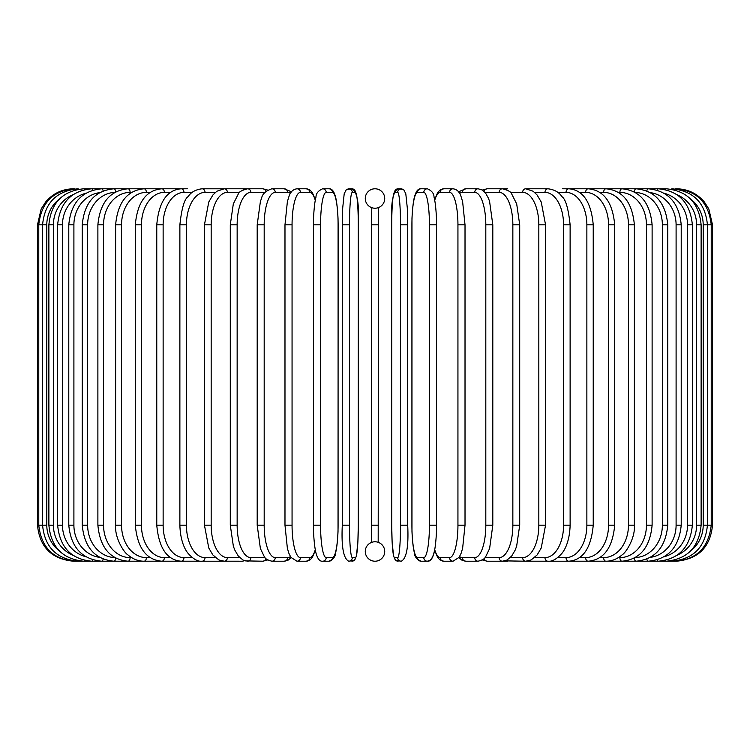 <?xml version="1.0" encoding="UTF-8"?>
<svg xmlns="http://www.w3.org/2000/svg" width="750" height="750" viewBox="0 0 750 750"><rect width="100%" height="100%" fill="white"/><g stroke="black" fill="none" stroke-linecap="round" stroke-linejoin="round"><path stroke-width="1.12" d="M371.503 542.419L371.4 224.803L378.6 224.803L378.6 207.544L378.188 542.306M374.991 561.216A3.6 3.6 0 0 0 375.009 561.216A9.722 9.722 0 0 0 384.722 551.494A9.722 9.722 0 0 0 375 541.772A9.722 9.722 0 0 0 365.278 551.494A9.722 9.722 0 0 0 375 561.216A3.6 3.6 0 0 1 374.991 561.216A3.6 3.6 0 0 0 375.009 561.216A3.6 3.6 0 0 1 374.991 561.216M374.991 188.784A3.6 3.6 0 0 1 375.009 188.784A3.6 3.6 0 0 0 374.991 188.784A9.722 9.722 0 0 0 365.278 198.506A9.722 9.722 0 0 0 375 208.228A9.722 9.722 0 0 0 384.722 198.506A9.722 9.722 0 0 0 375 188.784M377.691 542.147L377.091 541.997M376.434 541.875L375.741 541.8M371.4 224.803L371.812 207.694M372.309 207.853L372.909 208.003M373.566 208.125L374.259 208.2M375.769 208.2L376.425 208.125M374.231 541.8L373.575 541.875M37.5 224.803L46.8 224.803L46.8 525.197L37.5 525.197L37.5 224.803L41.175 208.95L45.591 202.059C52.903 193.444 62.212 189.019 73.519 188.784L73.519 188.803M73.519 561.197L222.741 561.216A3.6 2.953 90 0 0 223.209 561.169M74.756 188.944L74.662 188.784C53.184 190.594 41.222 202.603 38.775 224.803L38.775 525.197C41.297 547.472 53.259 559.481 74.662 561.216L74.756 561.056M59.531 198.891A32.419 31.922 90 0 0 46.8 224.803M78.394 189.216A3.6 0.628 -90 0 0 78.103 188.784C56.55 190.884 44.709 202.894 42.572 224.803L42.572 525.197C44.709 547.106 56.55 559.116 78.103 561.216A3.6 0.628 90 0 0 78.394 560.784M46.8 525.197A32.419 31.922 90 0 0 59.531 551.109M48.881 224.803L53.409 224.803L53.409 525.197L48.881 525.197L48.881 224.803C51.009 202.856 62.653 190.847 83.794 188.784A3.6 0.928 -90 0 1 84.394 189.619M72.825 194.812A32.419 31.312 90 0 0 53.409 224.803M53.409 525.197A32.419 31.312 90 0 0 72.825 555.188M84.394 560.381A3.6 0.928 90 0 1 83.794 561.216C62.653 559.153 51.009 547.144 48.881 525.197M57.637 224.803L62.475 224.803L62.475 525.197L57.637 525.197L57.637 224.803C59.775 202.791 71.128 190.791 91.697 188.784A3.6 1.228 -90 0 1 92.672 190.172M85.781 193.284A32.419 30.459 90 0 0 62.475 224.803M62.475 525.197A32.419 30.459 90 0 0 85.781 556.716M92.672 559.828A3.6 1.228 90 0 1 91.697 561.216C71.128 559.209 59.775 547.209 57.637 525.197M68.784 224.803L73.903 224.803L73.903 525.197L68.784 525.197L68.784 224.803C70.922 202.716 81.919 190.706 101.766 188.784L83.794 188.784M99.647 192.628A32.419 29.381 90 0 0 73.903 224.803M103.153 190.912A3.6 1.519 -90 0 0 101.766 188.784L113.906 188.784A3.6 1.8 -90 0 1 115.697 191.925M73.903 525.197A32.419 29.381 90 0 0 99.647 557.372M103.153 559.087A3.6 1.519 90 0 1 101.766 561.216C81.919 559.294 70.922 547.284 68.784 525.197M82.237 224.803L87.638 224.803L87.638 525.197L82.237 525.197L82.237 224.803C84.375 202.613 94.931 190.612 113.906 188.784L128.044 188.784A3.6 2.062 -90 0 1 130.106 192.384A32.419 26.559 90 0 0 103.556 224.803L103.556 525.197L97.884 525.197L97.884 224.803L103.556 224.803M114.844 192.394A32.419 28.078 90 0 0 87.638 224.803M87.638 525.197A32.419 28.078 90 0 0 114.844 557.606M115.697 558.075A3.6 1.8 90 0 1 113.906 561.216C94.931 559.387 84.375 547.388 82.237 525.197M131.616 192.384L130.106 192.384M103.556 525.197A32.419 26.559 90 0 0 130.106 557.616L131.616 557.616M130.106 557.616A3.6 2.062 90 0 1 128.044 561.216C110.081 559.519 100.022 547.509 97.884 525.197M115.622 224.803L121.537 224.803L121.537 525.197L115.622 525.197L115.622 224.803C117.75 202.341 127.228 190.331 144.056 188.784L128.044 188.784C110.081 190.481 100.022 202.491 97.884 224.803M150.197 192.384L146.372 192.384A32.419 24.834 90 0 0 121.537 224.803M146.372 192.384A3.6 2.316 -90 0 0 144.056 188.784L161.822 188.784A3.6 2.55 -90 0 1 164.372 192.384A32.419 22.922 90 0 0 141.45 224.803L141.45 525.197L135.3 525.197L135.3 224.803L141.45 224.803M121.537 525.197A32.419 24.834 90 0 0 146.372 557.616L150.197 557.616M146.372 557.616A3.6 2.316 90 0 1 144.056 561.216C138.253 561.216 132.863 559.097 127.875 554.859C124.031 552.722 114.591 537.891 115.622 525.197M170.456 192.384L164.372 192.384M141.45 525.197A32.419 22.922 90 0 0 164.372 557.616L170.456 557.616M164.372 557.616A3.6 2.55 90 0 1 161.822 561.216C146.25 559.856 137.409 547.856 135.3 525.197M156.769 224.803L163.134 224.803L163.134 525.197L156.769 525.197L156.769 224.803C158.859 201.909 167.006 189.909 181.209 188.784L161.822 188.784C146.25 190.144 137.409 202.144 135.3 224.803M192.253 192.384L183.975 192.384A32.419 20.841 90 0 0 163.134 224.803M183.975 192.384A3.6 2.756 -90 0 0 181.209 188.784L187.294 188.784M163.134 525.197A32.419 20.841 90 0 0 183.975 557.616L192.253 557.616M183.975 557.616A3.6 2.756 90 0 1 181.209 561.216C167.006 560.091 158.859 548.091 156.769 525.197M179.878 224.803L186.431 224.803L186.431 525.197L179.878 525.197L179.878 224.803C181.65 208.397 184.397 198.994 188.128 196.594C190.997 192.169 195.647 189.562 202.078 188.784A3.6 2.953 -90 0 1 205.031 192.384A32.419 18.591 90 0 0 186.431 224.803M215.4 192.384L205.031 192.384M186.431 525.197A32.419 18.591 90 0 0 205.031 557.616L215.4 557.616M223.209 188.831A3.6 2.953 -90 0 0 222.741 188.784L224.259 188.784A3.6 3.122 -90 0 1 227.381 192.384A32.419 16.209 90 0 0 211.172 224.803L211.172 525.197L204.45 525.197L204.45 224.803L211.172 224.803M205.031 557.616A3.6 2.953 90 0 1 202.078 561.216C197.897 561.75 193.219 559.106 188.025 553.275C185.747 550.631 180.347 542.044 179.878 525.197M239.719 192.384L227.381 192.384M211.172 525.197A32.419 16.209 90 0 0 227.381 557.616L239.719 557.616M244.078 189.45A3.6 3.122 -90 0 0 242.269 188.784L224.259 188.784L216.881 191.222L212.934 194.963L208.772 201.994L204.45 224.803M244.078 560.55A3.6 3.122 90 0 1 242.269 561.216L223.537 561.197M227.381 557.616A3.6 3.122 90 0 1 224.259 561.216L218.906 559.959L212.841 554.925L208.781 548.025L204.45 525.197M230.287 224.803L237.15 224.803L237.15 525.197L230.287 525.197L230.287 224.803L233.316 203.897L238.303 193.978C238.763 191.981 241.856 190.247 247.584 188.784A3.6 3.263 -90 0 1 250.856 192.384A32.419 13.697 90 0 0 237.15 224.803M265.012 192.384L250.856 192.384M237.15 525.197A32.419 13.697 90 0 0 250.856 557.616L265.012 557.616M265.95 191.391A3.6 3.263 -90 0 0 262.809 188.784L267.638 190.059L262.809 188.784L242.269 188.784M265.95 558.609A3.6 3.263 90 0 1 262.809 561.216L267.638 559.941L262.809 561.216L245.081 560.878M250.856 557.616A3.6 3.263 90 0 1 247.584 561.216L243.019 560.072L238.303 556.022L234.872 550.191L233.362 546.272L230.287 525.197M257.419 224.803L264.188 224.803L264.188 525.197L257.194 525.197L257.194 224.803L260.419 201.384L261.609 198.159C262.369 193.969 265.8 190.838 271.884 188.784A3.6 3.384 -90 0 1 275.269 192.384A32.419 11.091 90 0 0 264.188 224.803M290.409 193.444A32.419 11.091 90 0 0 287.587 192.384L275.269 192.384M264.188 525.197A32.419 11.091 90 0 0 275.269 557.616L287.587 557.616A32.419 11.091 90 0 0 290.409 556.556M287.587 192.384A3.6 3.384 -90 0 0 284.203 188.784L271.884 188.784L284.203 188.784L289.838 191.1L291.075 192.375L289.838 191.1L284.203 188.784M287.587 557.616A3.6 3.384 90 0 1 284.203 561.216L288.291 560.044L291.075 557.625M275.269 557.616A3.6 3.384 90 0 1 271.884 561.216L267.638 559.941M285.103 224.803L292.059 224.803L292.059 525.197L284.981 525.197L284.981 224.803L287.381 201.638L288.928 196.613C290.316 191.972 292.997 189.356 296.972 188.784A3.6 3.478 -90 0 1 300.45 192.384A32.419 8.391 90 0 0 292.059 224.803M315.281 200.353A32.419 8.391 90 0 0 309.769 192.384L300.45 192.384M292.059 525.197A32.419 8.391 90 0 0 300.45 557.616L309.769 557.616A32.419 8.391 90 0 0 315.281 549.647M309.769 192.384A3.6 3.478 -90 0 0 306.291 188.784L296.972 188.784M309.769 557.616A3.6 3.478 90 0 1 306.291 561.216L310.162 559.828L312.366 557.362L315.394 550.209M300.45 557.616A3.6 3.478 90 0 1 296.972 561.216L306.291 561.216M313.472 224.803L320.569 224.803L320.569 525.197L313.472 525.197M320.569 525.197A32.419 5.625 90 0 0 326.194 557.616L332.447 557.616A32.419 5.625 90 0 0 338.081 525.197L338.081 224.803A32.419 5.625 90 0 0 332.447 192.384L326.194 192.384A32.419 5.625 90 0 0 320.569 224.803M326.194 192.384A3.6 3.544 -90 0 0 322.65 188.784L328.903 188.784C331.491 188.475 333.534 190.622 335.025 195.234C335.166 195.609 337.162 200.438 338.025 218.484L338.137 224.803L338.025 218.484C337.162 200.438 335.166 195.609 335.025 195.234C333.534 190.622 331.491 188.475 328.903 188.784L322.65 188.784C318.197 190.734 315.975 193.528 315.975 197.156C315.881 197.541 314.269 202.463 313.528 218.447L313.519 531.516C314.391 549.562 316.388 554.391 316.528 554.766C318.019 559.378 320.062 561.525 322.65 561.216L328.903 561.216A3.6 3.544 90 0 0 332.447 557.616M332.447 192.384A3.6 3.544 -90 0 0 328.903 188.784M326.194 557.616A3.6 3.544 90 0 1 322.65 561.216M342.309 224.803L349.491 224.803L349.491 525.197L342.3 525.197L342.309 224.803M349.491 525.197A32.419 2.822 90 0 0 352.312 557.616L355.453 557.616A32.419 2.822 90 0 0 358.275 525.197L358.275 224.803A32.419 2.822 90 0 0 355.453 192.384L352.312 192.384A32.419 2.822 90 0 0 349.491 224.803M352.312 192.384A3.6 3.591 -90 0 0 348.722 188.784L346.369 189.572L344.203 193.716L342.703 207.975L342.3 224.803L342.703 207.975L344.203 193.716L346.369 189.572L351.863 188.784L348.722 188.784M355.453 192.384A3.6 3.591 -90 0 0 351.863 188.784C357.178 191.428 359.316 203.438 358.294 224.803L358.294 525.197L357.881 542.025L356.381 556.284L354.216 560.428L351.863 561.216A3.6 3.591 90 0 0 355.453 557.616M352.312 557.616A3.6 3.591 90 0 1 348.722 561.216L354.216 560.428L356.381 556.284L357.881 542.025L358.294 525.197M378.6 525.197L371.4 525.197M400.509 224.803L407.7 224.803L407.7 525.197L400.509 525.197L400.509 224.803A32.419 2.822 -90 0 0 397.688 192.384L394.547 192.384A32.419 2.822 -90 0 0 391.725 224.803L391.725 525.197A32.419 2.822 -90 0 0 394.547 557.616L397.688 557.616A32.419 2.822 -90 0 0 400.509 525.197M397.688 557.616A3.6 3.591 -90 0 0 401.278 561.216C406.584 558.572 408.731 546.562 407.7 525.197L407.7 224.803L407.297 207.975L405.797 193.716L403.631 189.572L401.278 188.784A3.6 3.591 90 0 0 397.688 192.384M407.7 224.803L407.297 207.975L405.797 193.716L403.631 189.572L398.137 188.784A3.6 3.591 90 0 0 394.547 192.384M401.278 188.784L398.137 188.784C392.822 191.428 390.684 203.438 391.706 224.803L391.706 525.197L392.119 542.025L393.619 556.284L395.784 560.428L398.137 561.216A3.6 3.591 -90 0 1 394.547 557.616M436.528 525.197L436.472 218.447C435.731 202.463 434.119 197.541 434.025 197.156C434.025 193.528 431.803 190.734 427.35 188.784A3.6 3.544 90 0 0 423.806 192.384L417.553 192.384A32.419 5.625 -90 0 0 411.919 224.803L411.919 525.197A32.419 5.625 -90 0 0 417.553 557.616L423.806 557.616A32.419 5.625 -90 0 0 429.431 525.197L429.431 224.803L436.528 224.803M429.431 224.803A32.419 5.625 -90 0 0 423.806 192.384M423.806 557.616A3.6 3.544 -90 0 0 427.35 561.216C429.938 561.525 431.981 559.378 433.472 554.766C433.612 554.391 435.609 549.562 436.481 531.516L436.584 525.197L429.431 525.197M434.719 549.647A32.419 8.391 -90 0 0 440.231 557.616L449.55 557.616A3.6 3.478 -90 0 0 453.028 561.216L443.709 561.216L439.838 559.828L437.634 557.362L434.606 550.209L433.472 554.766L431.522 558.919L430.078 560.344L427.35 561.216L421.097 561.216C416.644 559.266 414.422 556.472 414.431 552.844C414.328 552.459 412.716 547.537 411.975 531.553L411.975 218.484C412.838 200.438 414.834 195.609 414.975 195.234C416.466 190.622 418.509 188.475 421.097 188.784L427.35 188.784L421.097 188.784A3.6 3.544 90 0 0 417.553 192.384M421.097 561.216A3.6 3.544 -90 0 1 417.553 557.616M449.55 557.616A32.419 8.391 -90 0 0 457.941 525.197L457.941 224.803L465.019 224.803L462.619 201.638L461.072 196.613C459.684 191.972 457.003 189.356 453.028 188.784A3.6 3.478 90 0 0 449.55 192.384L440.231 192.384A32.419 8.391 -90 0 0 434.719 200.353M457.941 224.803A32.419 8.391 -90 0 0 449.55 192.384M464.897 525.197L457.941 525.197M453.028 188.784L443.709 188.784A3.6 3.478 90 0 0 440.231 192.384M443.709 561.216A3.6 3.478 -90 0 1 440.231 557.616M459.591 556.556A32.419 11.091 -90 0 0 462.413 557.616L474.731 557.616A32.419 11.091 -90 0 0 485.813 525.197L485.813 224.803L492.806 224.803L489.581 201.384L488.391 198.159L485.606 193.153L482.194 189.956L478.116 188.784A3.6 3.384 90 0 0 474.731 192.384L462.413 192.384A32.419 11.091 -90 0 0 459.591 193.444M485.813 224.803A32.419 11.091 -90 0 0 474.731 192.384M492.581 525.197L485.813 525.197M465.797 188.784L460.162 191.1L458.925 192.375L460.162 191.1L465.797 188.784L478.116 188.784L465.797 188.784A3.6 3.384 90 0 0 462.413 192.384M458.925 557.625L461.709 560.044L465.797 561.216A3.6 3.384 -90 0 1 462.413 557.616M465.797 561.216L478.116 561.216A3.6 3.384 -90 0 1 474.731 557.616M484.988 557.616L499.144 557.616A32.419 13.697 -90 0 0 512.85 525.197L512.85 224.803L519.712 224.803L516.684 203.897L511.697 193.978C511.238 191.981 508.144 190.247 502.416 188.784A3.6 3.263 90 0 0 499.144 192.384L484.988 192.384M512.85 224.803A32.419 13.697 -90 0 0 499.144 192.384M519.712 224.803L519.712 525.197L512.85 525.197M505.922 189.45A3.6 3.122 90 0 1 507.731 188.784L487.191 188.784A3.6 3.263 90 0 0 484.05 191.391M492.806 224.803L492.806 525.197L489.619 548.503L485.625 556.809C485.072 558.581 482.569 560.053 478.116 561.216L482.362 559.941L487.191 561.216A3.6 3.263 -90 0 1 484.05 558.609M482.362 559.941L487.191 561.216L502.416 561.216A3.6 3.263 -90 0 1 499.144 557.616M510.281 557.616L522.619 557.616A32.419 16.209 -90 0 0 538.828 525.197L538.828 224.803L545.55 224.803L541.228 201.994L537.066 194.963L533.119 191.222L525.741 188.784A3.6 3.122 90 0 0 522.619 192.384L510.281 192.384M538.828 224.803A32.419 16.209 -90 0 0 522.619 192.384M545.55 224.803L545.55 525.197L538.828 525.197M519.712 525.197L516.638 546.272L515.128 550.191L511.697 556.022L506.981 560.072L502.416 561.216L507.731 561.216A3.6 3.122 -90 0 1 505.922 560.55M504.919 560.878L525.741 561.216A3.6 3.122 -90 0 1 522.619 557.616M534.6 557.616L544.969 557.616A32.419 18.591 -90 0 0 563.569 525.197L563.569 224.803L570.122 224.803C568.35 208.397 565.603 198.994 561.872 196.594C559.003 192.169 554.353 189.562 547.922 188.784A3.6 2.953 90 0 0 544.969 192.384L534.6 192.384M563.569 224.803A32.419 18.591 -90 0 0 544.969 192.384M570.122 224.803L570.122 525.197L563.569 525.197M547.922 188.784L527.259 188.784A3.6 2.953 90 0 0 526.791 188.831M545.55 525.197L541.219 548.025L537.159 554.925L531.094 559.959L525.741 561.216L527.259 561.216A3.6 2.953 -90 0 1 526.791 561.169M676.481 561.197L547.922 561.216A3.6 2.953 -90 0 1 544.969 557.616M557.747 557.616L566.025 557.616A32.419 20.841 -90 0 0 586.866 525.197L586.866 224.803L593.231 224.803C591.141 201.909 582.994 189.909 568.791 188.784A3.6 2.756 90 0 0 566.025 192.384L557.747 192.384M586.866 224.803A32.419 20.841 -90 0 0 566.025 192.384M593.231 224.803L593.231 525.197L586.866 525.197M593.231 525.197C591.141 548.091 582.994 560.091 568.791 561.216A3.6 2.756 -90 0 1 566.025 557.616M579.544 557.616L585.628 557.616A32.419 22.922 -90 0 0 608.55 525.197L608.55 224.803L614.7 224.803C612.591 202.144 603.75 190.144 588.178 188.784A3.6 2.55 90 0 0 585.628 192.384L579.544 192.384M608.55 224.803A32.419 22.922 -90 0 0 585.628 192.384M614.7 224.803L614.7 525.197L608.55 525.197M614.7 525.197C612.591 547.856 603.75 559.856 588.178 561.216A3.6 2.55 -90 0 1 585.628 557.616M599.803 557.616L603.628 557.616A32.419 24.834 -90 0 0 628.462 525.197L628.462 224.803L634.378 224.803C632.25 202.341 622.772 190.331 605.944 188.784A3.6 2.316 90 0 0 603.628 192.384L599.803 192.384M628.462 224.803A32.419 24.834 -90 0 0 603.628 192.384M634.378 224.803L634.378 525.197L628.462 525.197M634.378 525.197C635.409 537.891 625.969 552.722 622.125 554.859C617.137 559.097 611.747 561.216 605.944 561.216A3.6 2.316 -90 0 1 603.628 557.616M618.384 557.616L619.894 557.616A32.419 26.559 -90 0 0 646.444 525.197L646.444 224.803L652.116 224.803C649.978 202.491 639.919 190.481 621.956 188.784A3.6 2.062 90 0 0 619.894 192.384L618.384 192.384M646.444 224.803A32.419 26.559 -90 0 0 619.894 192.384M652.116 224.803L652.116 525.197L646.444 525.197M652.116 525.197C649.978 547.509 639.919 559.519 621.956 561.216A3.6 2.062 -90 0 1 619.894 557.616M635.156 557.606A32.419 28.078 -90 0 0 662.362 525.197L662.362 224.803L667.762 224.803C665.625 202.613 655.069 190.612 636.094 188.784A3.6 1.8 90 0 0 634.303 191.925M662.362 224.803A32.419 28.078 -90 0 0 635.156 192.394M667.762 224.803L667.762 525.197L662.362 525.197M667.762 525.197C665.625 547.388 655.069 559.387 636.094 561.216A3.6 1.8 -90 0 1 634.303 558.075M650.353 557.372A32.419 29.381 -90 0 0 676.097 525.197L676.097 224.803L681.216 224.803C679.078 202.716 668.081 190.706 648.234 188.784A3.6 1.519 90 0 0 646.847 190.912M676.097 224.803A32.419 29.381 -90 0 0 650.353 192.628M681.216 224.803L681.216 525.197L676.097 525.197M681.216 525.197C679.078 547.284 668.081 559.294 648.234 561.216A3.6 1.519 -90 0 1 646.847 559.087M664.219 556.716A32.419 30.459 -90 0 0 687.525 525.197L687.525 224.803L692.362 224.803C690.225 202.791 678.872 190.791 658.303 188.784A3.6 1.228 90 0 0 657.328 190.172M687.525 224.803A32.419 30.459 -90 0 0 664.219 193.284M692.362 224.803L692.362 525.197L687.525 525.197M692.362 525.197C690.225 547.209 678.872 559.209 658.303 561.216A3.6 1.228 -90 0 1 657.328 559.828M677.175 555.188A32.419 31.312 -90 0 0 696.591 525.197L696.591 224.803L701.119 224.803C698.991 202.856 687.347 190.847 666.206 188.784A3.6 0.928 90 0 0 665.606 189.619M696.591 224.803A32.419 31.312 -90 0 0 677.175 194.812M701.119 224.803L701.119 525.197L696.591 525.197M701.119 525.197C698.991 547.144 687.347 559.153 666.206 561.216A3.6 0.928 -90 0 1 665.606 560.381M690.469 551.109A32.419 31.922 -90 0 0 703.2 525.197L703.2 224.803L712.5 224.803L708.825 208.95L704.409 202.059C697.097 193.444 687.788 189.019 676.481 188.784L676.481 188.803M712.5 224.803L712.5 525.197L707.428 525.197L707.428 224.803C705.291 202.894 693.45 190.884 671.897 188.784A3.6 0.628 90 0 0 671.606 189.216M703.2 224.803A32.419 31.922 -90 0 0 690.469 198.891M671.606 560.784A3.6 0.628 -90 0 0 671.897 561.216C693.45 559.116 705.291 547.106 707.428 525.197L703.2 525.197M675.244 561.056L675.337 561.216C696.741 559.481 708.703 547.472 711.225 525.197L711.225 224.803C708.778 202.603 696.816 190.594 675.337 188.784L675.244 188.944M73.519 561.216C51.637 559.087 39.638 547.078 37.5 525.197M223.537 188.803L202.078 188.784M257.194 525.197L260.381 548.503L264.375 556.809C264.928 558.581 267.431 560.053 271.884 561.216L284.203 561.216M306.291 188.784L309.919 189.994L312.356 192.628L315.394 199.791M296.972 561.216L290.906 557.372L288.909 553.35L287.372 548.306L284.981 525.197M328.903 561.216C333.356 559.266 335.578 556.472 335.569 552.844C335.672 552.459 337.284 547.537 338.025 531.553L338.137 224.803M342.3 224.803L342.3 525.197C341.269 546.562 343.416 558.572 348.722 561.216M401.278 561.216L395.784 560.428L393.619 556.284L392.119 542.025L391.706 525.197M465.019 224.803L465.019 525.197L462.628 548.306L461.091 553.35L459.094 557.372L453.028 561.216M443.709 188.784L440.081 189.994L437.644 192.628L434.606 199.791M487.191 188.784L482.362 190.059L487.191 188.784M525.741 188.784L527.259 188.784M570.122 525.197C569.653 542.044 564.253 550.631 561.975 553.275C556.781 559.106 552.103 561.75 547.922 561.216L526.462 561.197M562.706 188.784L658.303 188.784M636.094 188.784L666.206 188.784M676.481 561.216C698.362 559.087 710.363 547.078 712.5 525.197M507.731 188.784L504.928 189.122"/></g></svg>
